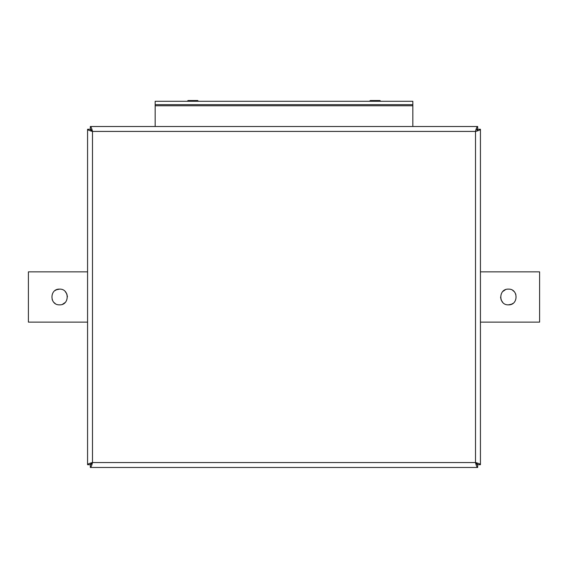 <?xml version="1.0" encoding="UTF-8"?>
<svg xmlns="http://www.w3.org/2000/svg" width="568" height="568" viewBox="0 0 568 568"><rect width="100%" height="100%" fill="white"/><g stroke="black" fill="none" stroke-linecap="round" stroke-linejoin="round"><path stroke-width="0.85" d="M476.041 129.561L477.255 129.561L477.255 130.924M92.336 130.86A4.92 4.92 0 0 0 91.938 131.265M91.938 462.707A4.92 4.92 0 0 0 92.336 463.119M475.665 463.119A4.92 4.92 0 0 0 476.062 462.707M477.667 126.508C476.95 126.799 476.225 128.439 475.508 131.421C478.497 130.704 480.13 129.987 480.429 129.263L480.429 464.709L478.022 464.709L475.508 462.551C476.225 465.54 476.95 467.18 477.667 467.471L90.333 467.471L90.333 465.064L92.492 462.551L89.978 464.709L87.571 464.709L87.571 129.263L89.978 129.263L92.492 131.421L90.333 128.908L90.333 126.508L477.667 126.508L477.667 128.908L476.651 129.561M477.667 467.471L477.667 465.064L475.508 462.551L475.508 131.421L92.492 131.421C91.775 128.439 91.05 126.799 90.333 126.508M90.333 467.471C91.05 467.18 91.775 465.54 92.492 462.551C89.503 463.275 87.87 463.992 87.571 464.709M480.429 129.263L478.022 129.263L477.255 130.37M480.429 464.709C480.13 463.992 478.497 463.275 475.508 462.551L92.492 462.551L92.492 131.421C89.503 130.704 87.87 129.987 87.571 129.263M508.431 304.846C518.556 305.3 518.577 288.679 508.431 289.133C498.292 288.672 498.292 305.3 508.431 304.846L511.399 304.256M511.434 304.249L512.961 303.404M515.843 294.387L515.694 294.011M515.148 292.918L514.729 292.3M513.969 291.419L512.798 290.461M505.385 289.744L502.872 291.434M500.571 297.178L501.161 299.968M501.182 300.018L502.772 302.439M480.429 271.852L539.6 271.852L539.6 322.127L480.429 322.127M198.452 101.281L197.699 100.529L188.043 100.529L187.291 101.281M380.709 101.281L379.956 100.529L370.3 100.529L369.548 101.281M59.569 289.133C49.444 288.672 49.423 305.293 59.569 304.846C69.708 305.3 69.708 288.679 59.569 289.133L56.601 289.716M56.566 289.73L55.039 290.575M52.157 299.592L52.306 299.968M52.852 301.061L53.271 301.679M54.031 302.552L55.203 303.518M62.615 304.228L65.128 302.538M67.429 296.801L66.839 294.011M66.818 293.954L65.228 291.54M87.571 322.127L28.4 322.127L28.4 271.852L87.571 271.852M155.163 104.668L155.163 101.281L412.837 101.281L412.837 104.668L155.163 104.668L155.163 105.769L412.837 105.769L412.837 104.668M155.163 126.508L155.163 105.769M412.837 105.769L412.837 126.508"/></g></svg>
